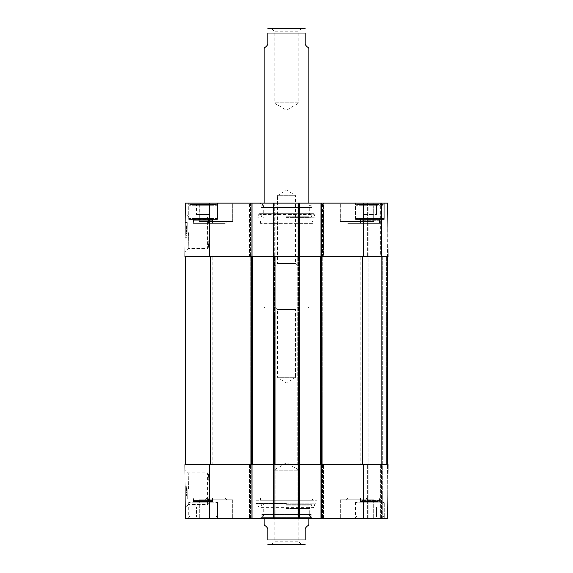 <?xml version="1.0" encoding="UTF-8"?>
<svg xmlns="http://www.w3.org/2000/svg" width="573" height="573" viewBox="0 0 573 573"><rect width="100%" height="100%" fill="white"/><g stroke="black" fill="none" stroke-linecap="round" stroke-linejoin="round"><path stroke-width="0.43" stroke-dasharray="2.87 2.15" d="M360.704 464.581L212.297 464.581L360.704 464.581L360.704 256.819L212.297 256.819L360.704 256.819M185.401 464.581L252.55 464.581L185.401 464.581L185.401 256.819L251.998 256.819L250.143 256.819L250.143 464.581L251.998 464.581L251.253 464.581L251.998 464.581L251.998 518.379L275.928 518.379L273.514 518.379L274.259 518.379L273.514 518.379L273.514 464.581L272.956 464.581L300.044 464.581L250.143 464.581L250.143 256.819L252.55 256.819L252.55 464.581L252.55 256.819L251.998 256.819L252.55 256.819L252.55 464.581M272.956 256.819L275.369 256.819L275.369 464.581L275.369 256.819L272.956 256.819L272.956 464.581M321.002 203.021L321.002 256.819L321.002 203.021L321.747 203.021L321.747 256.819L321.002 256.819L321.002 203.021L387.685 203.021L382.22 203.021L387.685 203.021L388.157 256.819L273.514 256.819L275.369 256.819L275.369 464.581L275.369 256.819L250.143 256.819L250.143 464.581L250.143 256.819L251.998 256.819L184.843 256.819L185.315 203.021L251.998 203.021L251.253 203.021L251.998 203.021L251.998 518.379L185.315 518.379L184.843 464.581L251.998 464.581L251.998 518.379M300.044 256.819L300.044 464.581M297.631 256.819L297.631 464.581L299.486 464.581L297.072 464.581L387.599 464.581L297.631 464.581L297.631 256.819M322.857 256.819L322.857 464.581L322.857 256.819M320.45 256.819L320.45 464.581M387.599 256.819L387.599 464.581M381.661 256.819L381.661 464.581L381.661 256.819L368.124 256.819L368.124 464.581L367.379 464.581L382.22 464.581L368.124 464.581L368.124 518.379L367.379 518.379L382.22 518.379L368.124 518.379L368.124 256.819L381.661 256.819L381.661 464.581L381.661 256.819M252.55 256.819L185.401 256.819M308.761 524.689L305.051 528.399L305.051 539.895C305.051 546.42 305.051 546.42 305.051 539.895L267.949 539.895C267.949 546.42 267.949 546.42 267.949 539.895L267.949 528.399L264.239 524.689M311.748 513.931L261.252 513.931L311.748 513.931L311.017 514.497L261.983 514.497L311.017 514.497L310.072 518.314L262.928 518.314L310.072 518.314L264.239 518.379L308.761 518.379L308.761 308.016L264.239 308.016L308.761 308.016L307.651 306.906L265.349 306.906L307.651 306.906M304.306 544.35L268.694 544.35M301.427 544.35L298.834 541.75L298.834 470.147L286.5 462.74L274.166 470.147L298.834 470.147L274.166 470.147L274.166 541.75L298.834 541.75L274.166 541.75L271.573 544.35L301.427 544.35L271.573 544.35M274.782 306.906L277.382 309.506L277.382 377.399L286.5 382.879L295.618 377.399L277.382 377.399L295.618 377.399L295.618 309.506L277.382 309.506L295.618 309.506L298.218 306.906L274.782 306.906L298.218 306.906M264.239 48.311L267.949 44.601L267.949 33.105C267.949 26.58 267.949 26.58 267.949 33.105L305.051 33.105C305.051 26.58 305.051 26.58 305.051 33.105L305.051 44.601L308.761 48.311M261.252 207.476L311.748 207.476L261.252 207.476L261.983 206.903L311.017 206.903L261.983 206.903L262.928 203.093L310.072 203.093L262.928 203.093L308.761 203.021L264.239 203.021L264.239 264.984L308.761 264.984L264.239 264.984L265.349 266.094L307.651 266.094L265.349 266.094M268.694 28.65L304.306 28.65M271.573 28.65L274.166 31.25L274.166 102.853L286.5 110.26L298.834 102.853L274.166 102.853L298.834 102.853L298.834 31.25L274.166 31.25L298.834 31.25L301.427 28.65L271.573 28.65L301.427 28.65M298.218 266.094L295.618 263.494L295.618 195.601L286.5 190.121L277.382 195.601L295.618 195.601L277.382 195.601L277.382 263.494L295.618 263.494L277.382 263.494L274.782 266.094L298.218 266.094L274.782 266.094M312.471 497.973L260.529 497.973L312.471 497.973L312.471 500.2L260.529 500.2L312.471 500.2M209.281 488.697C208.737 498.345 208.192 503.646 207.662 504.591C209.417 505.565 209.417 471.83 207.662 472.811C208.192 473.749 208.737 479.049 209.281 488.697M376.525 516.896L356.807 516.896L376.525 516.896M363.511 516.896L376.497 516.896L363.511 516.896L369.979 516.896L369.979 506.876L363.483 506.876L376.497 506.876L369.965 506.876L369.979 516.896L363.483 516.896L363.483 506.876L363.511 516.896M196.475 516.896L216.193 516.896L196.475 516.896M203.014 516.896L209.546 516.896L203.014 516.896L203.014 506.876L209.546 506.876L196.56 506.876L209.546 506.876L203.014 506.876L203.014 516.896L209.546 516.896L209.546 506.876L209.546 516.896L203.086 516.896L203.086 506.876L203.086 516.896L196.56 516.896L196.56 506.876L196.56 516.896L196.56 506.876L196.56 516.896L203.014 516.896M196.475 502.055L216.193 502.055L196.475 502.055M217.31 502.055L188.739 502.055L217.31 502.055L217.31 518.379L188.739 518.379L217.31 518.379L188.739 518.379L217.31 518.379L217.31 502.055L188.739 502.055L217.31 502.055M188.424 488.697L188.252 472.811L188.424 488.697M299.486 518.379L299.486 464.581L299.486 518.379L273.514 518.379L273.514 464.581L299.486 464.581L299.486 518.379L323.416 518.379L321.002 518.379L321.747 518.379L321.002 518.379L321.002 464.581L388.157 464.581L387.412 464.581L388.157 464.581L387.685 518.379L321.002 518.379L321.002 464.581L321.747 464.581L321.002 464.581L321.002 518.379M386.947 518.379L382.22 518.379L386.947 518.379L387.412 464.581L382.22 464.581L387.412 464.581L386.947 518.379M297.072 518.379L297.817 518.379L297.072 518.379L297.072 464.581L297.817 464.581L297.072 464.581L297.072 518.379M274.259 518.379L275.928 518.379L274.259 518.379L274.259 464.581L275.928 464.581L249.584 464.581L275.928 464.581L274.259 464.581L274.259 518.379M384.261 518.379L355.69 518.379L384.261 518.379L355.69 518.379L384.261 518.379L384.261 502.055L355.69 502.055L384.261 502.055L355.69 502.055L384.261 502.055L384.261 518.379M232.702 518.379L199.311 518.379L232.702 518.379L199.311 518.379L232.702 518.379L232.702 499.828L199.311 499.828L232.702 499.828L199.311 499.828L232.702 499.828L232.702 518.379M373.689 518.379L340.298 518.379L373.689 518.379L340.298 518.379L373.689 518.379L373.689 499.828L340.298 499.828L373.689 499.828L340.298 499.828L373.689 499.828L373.689 518.379M259.97 518.379L313.03 518.379L259.97 518.379L261.087 517.269L311.913 517.269L261.087 517.269L261.087 513.931L311.913 513.931L261.087 513.931M206.889 497.973L225.132 497.973L206.889 497.973L225.132 497.973L206.889 497.973L205.034 499.828L226.987 499.828L205.034 499.828L226.987 499.828L205.034 499.828L206.889 497.973M347.868 497.973L366.111 497.973L347.868 497.973L366.111 497.973L347.868 497.973L346.013 499.828L367.966 499.828L346.013 499.828L367.966 499.828L346.013 499.828L347.868 497.973M376.468 516.896L369.979 516.896L376.468 516.896L376.468 506.876L376.468 516.896M383.151 516.896L356.807 516.896L383.151 516.896L383.889 516.151L383.889 502.8L383.151 502.055L356.807 502.055L383.151 502.055L356.807 502.055L383.151 502.055L383.889 502.8L356.062 502.8L383.889 502.8L356.062 502.8L383.889 502.8L383.889 516.151L356.062 516.151L383.889 516.151L356.062 516.151L383.889 516.151L383.151 516.896M370.043 516.896L370.043 506.876M376.497 516.896L376.497 506.876L376.497 516.896M369.965 516.896L369.965 506.876M209.546 516.896L209.546 506.876L209.546 516.896M209.568 516.896L189.849 516.896L209.568 516.896M209.568 502.055L189.849 502.055L209.568 502.055M286.5 514.361L309.764 514.361L286.5 514.361M286.5 508.466L309.764 508.466L286.5 508.466M286.5 505.185L308.761 505.185L286.5 505.185M286.5 504.19L309.678 504.19L286.5 504.19M286.5 504.355L311.268 504.355L286.5 504.355M286.5 503.739L314.856 503.739L286.5 503.739M286.5 503.538L255.895 503.538L286.5 503.538M255.895 500.2L317.105 500.2L255.895 500.2L255.895 503.538L258.144 503.739L258.516 506.754L314.484 506.754L258.516 506.754L259.59 507.707L313.41 507.707L314.484 506.754L314.856 503.739L317.105 503.538L317.105 500.2M321.747 518.379L321.747 464.581L321.747 518.379L321.747 464.581L323.416 464.581L297.817 464.581L298.741 464.581L298.741 518.379M187.314 492.092L187.321 493.138L187.314 492.092L185.824 492.107L185.774 486.097L185.838 493.152L185.824 492.107L187.314 492.092L187.271 487.91L187.314 492.092L185.824 492.107L187.314 492.092L187.256 486.083L185.774 486.097L187.256 486.083L187.314 492.092L185.824 492.107M187.271 487.91L185.788 487.924M187.321 493.138L185.838 493.152L185.853 495.373L185.838 493.152L187.321 493.138L185.838 493.152L187.321 493.138L187.335 495.359L185.853 495.373L187.335 495.359L187.321 493.138M187.299 490.925L187.335 494.786L187.299 490.925L185.817 490.939L185.853 494.8L185.817 490.939M187.335 494.786L185.853 494.8L185.817 491.011L185.853 494.771L187.335 494.764L187.321 492.902L187.299 490.997L185.817 491.011M187.335 494.649L185.845 494.664M187.328 494.298L185.845 494.306M187.299 490.997L187.256 486.226L187.299 490.502L185.81 490.517L185.845 493.905L185.81 490.008L185.86 495.709L185.774 486.241L185.81 490.517L187.299 490.509L187.292 489.994L185.81 490.008M187.292 489.994L187.299 490.509M187.328 493.89L185.845 493.905M187.321 493.224L185.838 493.238M185.802 489.213L185.86 495.609L185.802 489.213L187.285 489.199L185.802 489.557M187.285 489.543L187.292 490.345L185.81 490.352M187.292 490.345L187.342 495.459L185.853 495.473M187.342 495.459L187.335 494.836L185.853 494.85M187.335 494.836L187.342 495.602L185.86 495.609M187.342 495.602L185.853 495.273M187.335 495.258L187.328 494.456L185.845 494.47M187.328 494.456L187.285 489.321L185.802 489.335M187.285 489.321L187.292 489.958L185.81 489.972M187.292 489.958L187.285 489.199M187.271 487.165L185.781 487.172M187.292 490.065L185.81 490.08M185.81 490.517L187.299 490.502L187.335 494.764M187.256 486.226L187.342 495.538L187.256 486.226L185.774 486.241L185.86 495.552L185.774 486.241L187.256 486.226L185.774 486.241M187.342 495.695L187.256 486.105L187.342 495.695L185.86 495.709L185.774 486.119L185.86 495.709L187.342 495.695L185.86 495.709M187.256 486.105L185.774 486.119L187.256 486.105M187.278 488.282L185.795 488.296M187.342 495.538L185.86 495.552L185.781 487L185.853 495.53L187.342 495.538M187.292 489.657L185.802 489.671M187.278 488.554L185.795 488.568M187.264 486.986L187.299 490.782L187.264 486.986L185.781 487M185.845 494.571L187.335 494.563L187.256 486.047L187.342 495.516L187.299 490.782L187.335 494.578L185.845 494.592M185.774 486.062L185.817 490.796L185.774 486.062L187.256 486.047M187.342 495.516L185.853 495.53M187.242 484.042L187.371 498.882L187.242 484.042L187.371 498.882L187.242 484.042L185.015 484.063L185.143 498.897L185.015 484.063L187.242 484.042L185.015 484.063L185.143 498.897L187.371 498.882L185.143 498.897L185.015 484.063L187.242 484.042M185.143 498.897L187.371 498.882L185.143 498.897M184.886 469.452L185.222 507.957L184.886 469.452L188.259 472.804L207.662 472.811L207.662 504.591L188.589 504.591M260.529 497.973L260.529 500.2M275.928 518.379L275.928 464.581L275.928 518.379M321.747 203.021L321.747 256.819L321.747 203.021L323.416 203.021L297.072 203.021L299.486 203.021L299.486 256.819L298.741 256.819L298.741 203.021L299.486 203.021L273.514 203.021L273.514 256.819L273.514 203.021L274.259 203.021L273.514 203.021L273.514 256.819L275.183 256.819L273.514 256.819L273.514 518.379M249.584 464.581L249.584 518.379L249.584 464.581M323.416 518.379L323.416 464.581L323.416 518.379M387.685 518.379L388.157 464.581L387.685 518.379M381.475 518.379L381.475 464.581L381.475 518.379M367.379 518.379L367.379 464.581L367.379 518.379M378.022 497.973L360.804 497.973L378.022 497.973L378.022 500.573A1.483 1.289 90 0 0 378.345 501.554L361.62 501.554A1.483 1.282 90 0 0 361.957 500.573L361.957 497.973L361.943 500.573A1.483 1.282 -90 0 1 361.62 501.554L378.345 501.554L369.943 501.554L369.943 500.573L379.147 500.573L369.979 500.573L369.979 501.554L378.33 501.554A1.483 1.282 90 0 1 378.008 500.573L360.804 500.573L360.331 501.662L360.331 497.973L379.62 497.973L360.331 497.973L379.62 497.973L360.331 497.973L360.331 501.662L361.642 501.554L360.331 501.654L360.804 500.573L369.979 500.573L369.979 497.973L379.147 497.973L360.804 497.973L369.979 497.973M369.943 497.973L369.943 500.573L379.147 500.573L378.008 500.573L378.008 497.973M379.62 501.654L379.147 500.573L379.147 497.973L379.62 501.654L379.62 497.973L379.62 501.662M193.38 497.973L212.669 497.973L193.38 497.973L212.669 497.973L193.38 497.973L193.38 501.662L212.669 501.662L202.992 501.554L202.992 497.973L193.853 497.973L212.196 497.973L193.853 497.973L202.992 497.973L202.992 501.554L193.38 501.662L193.853 500.573L195.006 500.573L195.006 497.973L195.006 500.573A1.483 1.282 90 0 1 194.684 501.554L211.394 501.554L194.684 501.554A1.483 1.282 90 0 0 195.006 500.573L211.072 500.573L211.072 497.973L211.072 500.573A1.483 1.289 90 0 0 211.394 501.554A1.483 1.289 -90 0 1 211.072 500.573L193.853 500.573L212.196 500.573L193.853 500.573L193.853 497.973L193.38 501.662L193.38 497.973M312.471 223.427L260.529 223.427L312.471 223.427L312.471 221.199L260.529 221.199L312.471 221.199M209.281 232.702C208.737 223.055 208.192 217.754 207.662 216.816C209.417 215.835 209.417 249.57 207.662 248.596C208.192 247.651 208.737 242.35 209.281 232.702M376.525 204.511L356.807 204.511L376.525 204.511M363.511 204.511L376.497 204.511L363.511 204.511L369.979 204.511L369.979 214.524L363.483 214.524L376.497 214.524L369.965 214.524L369.979 204.511L363.483 204.511L363.483 214.524L363.511 204.511M196.475 204.511L216.193 204.511L196.475 204.511M203.014 204.511L209.546 204.511L203.014 204.511L203.014 214.524L209.546 214.524L196.56 214.524L209.546 214.524L203.014 214.524L203.014 204.511L209.546 204.511L209.546 214.524L209.546 204.511L203.086 204.511L203.086 214.524L203.086 204.511L196.56 204.511L196.56 214.524L196.56 204.511L196.56 214.524L196.56 204.511L203.014 204.511M196.475 219.344L216.193 219.344L196.475 219.344M217.31 219.344L188.739 219.344L217.31 219.344L217.31 203.021L188.739 203.021L217.31 203.021L188.739 203.021L217.31 203.021L217.31 219.344L188.739 219.344L217.31 219.344M188.424 232.702L188.252 248.596L188.424 232.702M381.475 203.021L382.22 203.021L380.737 203.021L381.475 203.021L381.475 256.819L382.22 256.819L380.737 256.819L381.475 256.819L381.475 203.021M380.737 203.021L367.379 203.021L380.737 203.021L380.737 256.819L367.379 256.819L380.737 256.819L380.737 203.021M323.416 203.021L322.671 203.021L323.416 203.021L323.416 256.819L322.671 256.819L323.416 256.819L323.416 203.021M297.072 203.021L297.817 203.021L297.072 203.021L297.072 256.819L297.817 256.819L297.072 256.819L297.072 203.021M298.741 203.021L298.741 256.819L298.741 203.021L299.486 203.021L299.486 256.819L299.486 203.021M273.514 203.021L251.998 203.021M275.928 203.021L275.183 203.021L275.928 203.021L275.928 256.819L249.584 256.819L275.928 256.819L275.928 203.021M384.261 203.021L355.69 203.021L384.261 203.021L355.69 203.021L384.261 203.021L384.261 219.344L355.69 219.344L384.261 219.344L355.69 219.344L384.261 219.344L384.261 203.021M232.702 203.021L199.311 203.021L232.702 203.021L199.311 203.021L232.702 203.021L232.702 221.572L199.311 221.572L232.702 221.572L199.311 221.572L232.702 221.572L232.702 203.021M373.689 203.021L340.298 203.021L373.689 203.021L340.298 203.021L373.689 203.021L373.689 221.572L340.298 221.572L373.689 221.572L340.298 221.572L373.689 221.572L373.689 203.021M259.97 203.021L313.03 203.021L259.97 203.021L261.087 204.138L311.913 204.138L261.087 204.138L261.087 207.476L311.913 207.476L261.087 207.476M206.889 223.427L225.132 223.427L206.889 223.427L225.132 223.427L206.889 223.427L205.034 221.572L226.987 221.572L205.034 221.572L226.987 221.572L205.034 221.572L206.889 223.427M347.868 223.427L366.111 223.427L347.868 223.427L366.111 223.427L347.868 223.427L346.013 221.572L367.966 221.572L346.013 221.572L367.966 221.572L346.013 221.572L347.868 223.427M376.468 204.511L369.979 204.511L376.468 204.511L376.468 214.524L376.468 204.511M383.151 204.511L356.807 204.511L383.151 204.511L383.889 205.249L383.889 218.607L383.151 219.344L356.807 219.344L383.151 219.344L356.807 219.344L383.151 219.344L383.889 218.607L356.062 218.607L383.889 218.607L356.062 218.607L383.889 218.607L383.889 205.249L356.062 205.249L383.889 205.249L356.062 205.249L383.889 205.249L383.151 204.511M370.043 204.511L370.043 214.524M376.497 204.511L376.497 214.524L376.497 204.511M369.965 204.511L369.965 214.524M209.546 204.511L209.546 214.524L209.546 204.511M209.568 204.511L189.849 204.511L209.568 204.511M209.568 219.344L189.849 219.344L209.568 219.344M286.5 207.039L309.764 207.039L286.5 207.039M286.5 212.941L309.764 212.941L286.5 212.941M286.5 216.214L308.761 216.214L286.5 216.214M286.5 217.21L309.678 217.21L286.5 217.21M286.5 217.045L311.268 217.045L286.5 217.045M286.5 217.668L314.856 217.668L286.5 217.668M286.5 217.862L255.895 217.862L286.5 217.862M255.895 221.199L317.105 221.199L255.895 221.199L255.895 217.862L258.144 217.668L258.516 214.646L314.484 214.646L258.516 214.646L259.59 213.693L313.41 213.693L259.59 213.693L260.593 214.352L312.407 214.352L260.593 214.352L261.732 217.045L263.322 217.21L264.239 216.214L263.236 212.941L263.236 207.039L264.239 203.021M187.314 229.307L187.321 228.262L187.314 229.307L185.824 229.3L185.774 235.31L185.838 228.247L185.824 229.3L187.314 229.307L187.271 233.498L187.314 229.307L185.824 229.3L187.314 229.307L187.256 235.317L185.774 235.31L185.86 225.698L185.774 235.338L187.256 235.317L187.314 229.307L185.824 229.3M187.271 233.498L185.788 233.483M187.321 228.262L185.838 228.247L185.853 226.034L185.838 228.247L187.321 228.262L185.838 228.247L187.321 228.262L187.335 226.041L185.853 226.034L187.335 226.041L187.321 228.262M187.299 230.475L187.335 226.621L187.299 230.475L185.817 230.468M187.335 226.621L185.853 226.607L187.335 226.643L187.321 228.498L187.299 230.403L185.817 230.389M187.335 226.758L185.845 226.743M187.328 227.109L185.845 227.094M187.292 231.413L187.328 227.517L187.299 230.898L185.81 230.883L187.299 230.898L187.292 231.413L185.81 231.399M187.328 227.517L185.845 227.502M187.321 228.183L185.838 228.169M185.802 232.187L185.86 225.791L185.802 232.187L187.285 232.201L185.802 231.843M187.285 231.857L187.292 231.062L185.81 231.048M187.292 231.062L187.342 225.941L185.853 225.934M187.342 225.941L187.335 226.571L185.853 226.557M187.335 226.571L187.342 225.805L185.86 225.791M187.342 225.805L185.853 226.127M187.335 226.142L187.328 226.944L185.845 226.929M187.328 226.944L187.285 232.086L185.802 232.072M187.285 232.086L187.292 231.442L185.81 231.428M187.292 231.442L187.285 232.201M187.271 234.242L187.292 231.334L187.271 234.242L185.781 234.228M187.292 231.334L185.81 231.32M187.299 230.403L187.335 226.643M187.299 230.898L187.256 235.174L185.774 235.159L187.256 235.174L187.299 230.898L187.342 225.712L185.86 225.698L185.774 235.281L185.86 225.698L187.342 225.712L187.299 230.898L185.81 230.883M187.342 225.712L187.256 235.295L185.774 235.281L187.256 235.295L187.342 225.712L185.86 225.698M187.278 233.118L187.342 225.862L187.278 233.118L185.795 233.104M187.342 225.862L185.86 225.855L187.342 225.862M187.292 231.743L185.802 231.736M187.278 232.846L185.795 232.839M187.256 235.174L185.774 235.159M187.264 234.414L187.299 230.618L187.264 234.414L185.781 234.4M185.845 226.829L187.335 226.844L187.256 235.353L187.342 225.891L187.299 230.618L187.335 226.822L185.845 226.808M187.256 235.353L185.774 235.338M187.342 225.891L185.853 225.877M187.242 237.365L187.371 222.525L187.242 237.365L187.371 222.525L187.242 237.365L185.015 237.344L185.143 222.503L185.015 237.344L187.242 237.365L185.015 237.344L185.143 222.503L187.371 222.525L185.143 222.503L185.015 237.344L187.242 237.365M185.143 222.503L187.371 222.525L185.143 222.503M184.886 251.948L185.222 213.45L184.886 251.948L188.259 248.603L207.662 248.596L207.662 216.816L188.589 216.816M260.529 223.427L260.529 221.199M249.584 256.819L249.584 203.021L249.584 256.819M388.157 256.819L387.685 203.021L388.157 256.819M367.379 203.021L367.379 256.819L367.379 203.021M378.022 223.427L360.804 223.427L378.022 223.427L378.022 220.834A1.483 1.289 90 0 1 378.345 219.853L361.62 219.853A1.483 1.282 90 0 1 361.957 220.834L361.957 223.427L361.943 220.834A1.483 1.282 -90 0 0 361.62 219.853L378.345 219.853L369.943 219.853L369.943 220.834L379.147 220.834L369.979 220.834L369.979 219.853L378.33 219.853A1.483 1.282 90 0 0 378.008 220.834L360.804 220.834L360.331 219.746L360.331 223.427L379.62 223.427L360.331 223.427L379.62 223.427L360.331 223.427L360.331 219.746L361.642 219.853L360.331 219.746L360.804 220.834L369.979 220.834L369.979 223.427L379.147 223.427L360.804 223.427L369.979 223.427M369.943 223.427L369.943 220.834L379.147 220.834L378.008 220.834L378.008 223.427M379.62 219.746L379.147 223.427L379.62 219.746L379.62 223.427L379.62 219.746M193.38 223.427L212.669 223.427L193.38 223.427L212.669 223.427L193.38 223.427L193.38 219.746L212.669 219.746L202.992 219.853L202.992 223.427L193.853 223.427L212.196 223.427L193.853 223.427L202.992 223.427L202.992 219.853L193.38 219.746L193.853 220.834L195.006 220.834L195.006 223.427L195.006 220.834A1.483 1.282 90 0 0 194.684 219.853L211.394 219.853L194.684 219.853A1.483 1.282 90 0 1 195.006 220.834L211.072 220.834L211.072 223.427L211.072 220.834A1.483 1.289 90 0 1 211.394 219.853A1.483 1.289 -90 0 0 211.072 220.834L193.853 220.834L212.196 220.834L193.853 220.834L193.853 223.427L193.38 219.746L193.38 223.427M250.695 256.819L250.695 464.581L250.695 256.819M251.067 256.819L251.067 464.581L251.067 256.819M274.446 256.819L274.446 464.581L274.446 256.819M274.811 256.819L274.811 464.581L274.811 256.819M299.486 256.819L299.486 464.581L299.486 256.819M298.189 256.819L298.189 464.581L298.189 256.819M298.554 256.819L298.554 464.581L298.554 256.819M321.933 256.819L321.933 464.581L321.933 256.819M322.305 256.819L322.305 464.581L322.305 256.819M321.002 256.819L321.002 464.581L321.002 256.819M386.675 256.819L386.675 464.581L386.675 256.819M382.22 256.819L382.22 518.379L382.22 256.819M381.109 256.819L381.109 464.581L381.109 256.819M369.048 256.819L369.048 464.581L369.048 256.819M362.559 256.819L362.559 464.581M321.374 256.819L321.374 464.581M299.113 256.819L299.113 464.581M273.887 256.819L273.887 464.581M273.514 256.819L273.514 464.581M251.998 256.819L251.998 464.581M251.626 256.819L251.626 464.581M210.441 256.819L210.441 464.581M196.109 516.151L216.938 516.151L196.109 516.151M196.109 502.8L216.938 502.8L196.109 502.8M209.94 516.151L189.111 516.151L209.94 516.151M209.94 502.8L189.111 502.8L209.94 502.8M286.5 507.048L312.407 507.048L286.5 507.048M187.314 492.415L185.831 492.429L187.314 492.393M187.299 491.247L185.817 491.262M187.335 495.301L185.853 495.316M187.278 488.576L185.795 488.59M185.795 488.633L187.278 488.647M185.831 492.866L187.314 492.887M187.321 492.902L185.831 492.916M187.271 487.652L185.788 487.666M187.299 490.782L185.817 490.796L187.299 490.782M275.183 464.581L275.183 518.379L275.183 464.581M251.253 464.581L251.253 518.379L251.253 464.581M250.329 518.379L250.329 464.581L250.329 518.379M297.817 518.379L297.817 464.581L297.817 518.379M322.671 464.581L322.671 518.379L322.671 464.581M380.737 464.581L380.737 518.379L380.737 464.581M209.89 464.581L209.89 518.379M363.11 464.581L363.11 518.379M196.109 205.249L216.938 205.249L196.109 205.249M196.109 218.607L216.938 218.607L196.109 218.607M209.94 205.249L189.111 205.249L209.94 205.249M209.94 218.607L189.111 218.607L209.94 218.607M187.314 228.992L185.831 229.007M187.299 230.153L185.817 230.138M187.335 226.106L185.853 226.091M187.314 229.007L185.831 228.992M187.278 232.824L185.795 232.817M185.795 232.774L187.278 232.76M185.831 228.541L187.314 228.512M187.321 228.498L185.831 228.491M187.271 233.748L185.788 233.734M187.299 230.618L185.817 230.604L187.299 230.618M275.183 256.819L275.183 203.021L275.183 256.819M274.259 203.021L274.259 256.819L274.259 203.021M251.253 256.819L251.253 203.021L251.253 256.819M250.329 203.021L250.329 256.819L250.329 203.021M297.817 203.021L297.817 256.819L297.817 203.021M322.671 256.819L322.671 203.021L322.671 256.819M387.412 256.819L386.947 203.021L387.412 256.819M368.124 203.021L368.124 256.819L368.124 203.021M363.11 256.819L363.11 203.021M209.89 256.819L209.89 203.021M212.297 256.819L212.297 464.581M261.252 513.931L261.983 514.497L262.928 518.314L264.239 518.379L264.239 308.016L265.349 306.906M311.748 207.476L311.017 206.903L310.072 203.093L308.761 203.021L308.761 264.984L307.651 266.094M189.111 516.151L189.849 516.896L189.111 516.151L189.111 502.8L189.849 502.055L189.111 502.8L189.111 516.151M216.938 516.151L216.193 516.896L216.938 516.151L216.938 502.8L216.193 502.055L216.938 502.8L216.938 516.151M188.739 502.055L188.739 518.379L188.739 502.055M356.062 516.151L356.807 516.896L356.062 516.151L356.062 502.8L356.807 502.055L356.062 502.8L356.062 516.151M308.761 518.379L309.764 514.361L309.764 508.466L308.761 505.185L309.678 504.19L311.268 504.355L312.407 507.048L313.41 507.707L259.59 507.707L260.593 507.048L261.732 504.355L263.322 504.19L264.239 505.185L263.236 508.466L263.236 514.361L264.239 518.379M188.596 504.562L185.222 507.957M225.132 497.973L226.987 499.828L225.132 497.973M366.111 497.973L367.966 499.828L366.111 497.973M199.311 499.828L199.311 518.379L199.311 499.828M340.298 499.828L340.298 518.379L340.298 499.828M355.69 502.055L355.69 518.379L355.69 502.055M311.913 513.931L311.913 517.269L313.03 518.379M360.804 500.573L360.804 497.973L360.804 500.573M212.196 500.573L212.196 497.973L212.669 501.654L212.669 497.973L212.669 501.662L212.196 500.573M189.111 205.249L189.849 204.511L189.111 205.249L189.111 218.607L189.849 219.344L189.111 218.607L189.111 205.249M216.938 205.249L216.193 204.511L216.938 205.249L216.938 218.607L216.193 219.344L216.938 218.607L216.938 205.249M188.739 219.344L188.739 203.021L188.739 219.344M356.062 205.249L356.807 204.511L356.062 205.249L356.062 218.607L356.807 219.344L356.062 218.607L356.062 205.249M308.761 203.021L309.764 207.039L309.764 212.941L308.761 216.214L309.678 217.21L311.268 217.045L312.407 214.352L313.41 213.693L314.484 214.646L314.856 217.668L317.105 217.862L317.105 221.199M188.596 216.845L185.222 213.45M225.132 223.427L226.987 221.572L225.132 223.427M366.111 223.427L367.966 221.572L366.111 223.427M199.311 221.572L199.311 203.021L199.311 221.572M340.298 221.572L340.298 203.021L340.298 221.572M355.69 219.344L355.69 203.021L355.69 219.344M311.913 207.476L311.913 204.138L313.03 203.021M360.804 220.834L360.804 223.427L360.804 220.834M212.196 220.834L212.196 223.427L212.669 219.746L212.669 223.427L212.669 219.746L212.196 220.834"/><path stroke-width="0.86" d="M185.401 256.819L185.401 464.581M273.514 518.379L251.998 518.379L251.998 464.581L273.514 464.581L273.514 518.379L299.486 518.379L299.486 464.581L321.747 464.581L321.002 464.581L321.002 518.379L387.685 518.379L388.157 464.581L321.747 464.581L321.747 518.379M251.998 256.819L251.998 203.021L185.315 203.021L184.843 256.819L252.55 256.819L252.55 464.581M252.55 256.819L272.956 256.819L272.956 464.581M272.956 256.819L300.044 256.819L300.044 464.581M300.044 256.819L320.45 256.819L320.45 464.581M320.45 256.819L388.157 256.819L387.685 203.021L321.002 203.021L321.002 256.819L321.747 256.819L321.747 203.021M387.599 256.819L387.599 464.581M264.239 518.379L264.239 524.689L267.949 528.399L267.949 539.895C267.949 546.42 267.949 546.42 267.949 539.895L305.051 539.895L305.051 528.399L308.761 524.689L308.761 518.379M305.051 539.895C305.051 546.42 305.051 546.42 305.051 539.895M267.949 544.286L305.051 544.286M308.761 203.021L308.761 48.311L305.051 44.601L305.051 33.105C305.051 26.58 305.051 26.58 305.051 33.105L267.949 33.105L267.949 44.601L264.239 48.311L264.239 203.021M267.949 33.105C267.949 26.58 267.949 26.58 267.949 33.105M305.051 28.714L267.949 28.714M321.002 518.379L299.486 518.379M251.998 464.581L184.843 464.581L185.315 518.379L251.998 518.379M298.741 518.379L298.741 464.581L273.514 464.581M298.741 203.021L298.741 256.819L299.486 256.819L299.486 203.021L273.514 203.021L273.514 256.819M299.486 203.021L321.002 203.021M251.998 203.021L273.514 203.021M210.441 256.819L210.441 464.581M251.626 256.819L251.626 464.581M273.887 256.819L273.887 464.581M299.113 256.819L299.113 464.581M321.374 256.819L321.374 464.581M362.559 256.819L362.559 464.581M363.11 464.581L363.11 518.379M209.89 464.581L209.89 518.379M209.89 256.819L209.89 203.021M363.11 256.819L363.11 203.021"/></g></svg>
